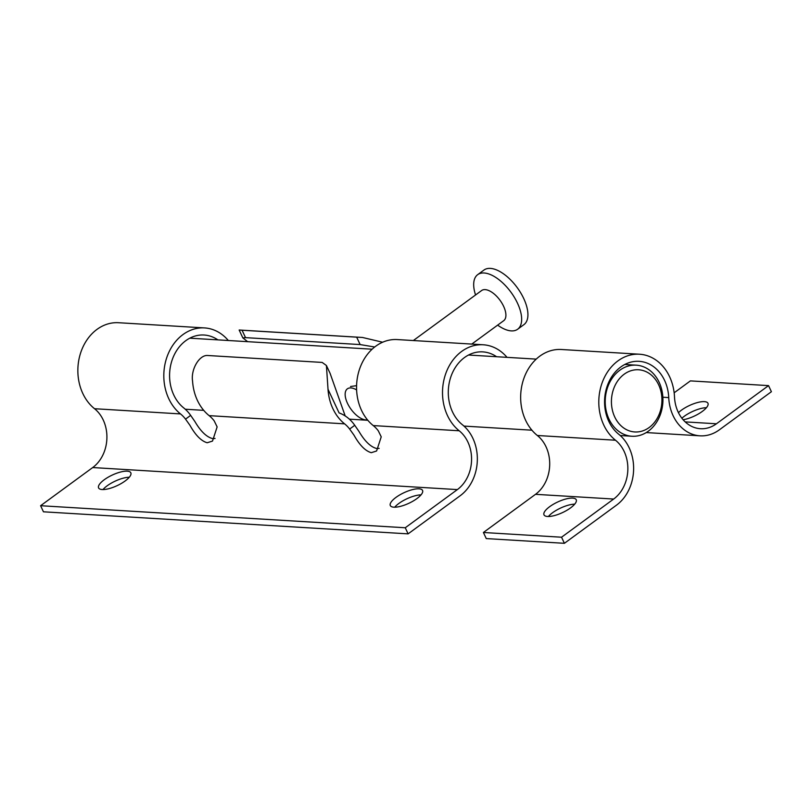 <?xml version="1.0" encoding="UTF-8"?>
<svg xmlns="http://www.w3.org/2000/svg" width="812" height="812" viewBox="0 0 812 812"><rect width="100%" height="100%" fill="white"/><g stroke="black" fill="none" stroke-linecap="round" stroke-linejoin="round"><path stroke-width="1.22" d="M416.85 498.629A17.803 5.826 -25.1 0 0 422.555 490.448A17.803 5.826 -25.1 0 0 412.222 489.687A17.803 5.826 -25.1 0 0 396.012 497.37A17.803 5.826 -25.1 0 0 390.308 505.551A17.803 5.826 -25.1 0 0 400.641 506.302A17.803 5.826 -25.1 0 0 416.85 498.629M421.012 494.884A17.803 5.826 -25.1 0 0 398.865 503.46A17.803 5.826 -25.1 0 0 394.703 507.206M125.119 480.988A17.803 5.826 -25.1 0 0 130.823 472.807A17.803 5.826 -25.1 0 0 120.491 472.046A17.803 5.826 -25.1 0 0 104.281 479.719A17.803 5.826 -25.1 0 0 98.587 487.9A17.803 5.826 -25.1 0 0 108.909 488.662A17.803 5.826 -25.1 0 0 125.119 480.988M129.281 477.243A17.803 5.826 -25.1 0 0 107.143 485.82A17.803 5.826 -25.1 0 0 102.972 489.565M496.579 356.722A39.605 32.084 93.5 0 0 482.785 351.88A39.605 32.084 93.5 0 0 453.258 371.114A39.605 32.084 93.5 0 0 452.487 411.857A39.605 32.084 93.5 0 0 462.434 424.777A41.757 33.83 -86.5 0 1 472.919 438.399A41.757 33.83 -86.5 0 1 460.231 495.696L408.111 533.86L43.452 511.804L40.6 505.714L92.71 467.55A34.642 28.065 93.5 0 0 103.246 420.027A34.642 28.065 93.5 0 0 94.537 408.72A46.731 37.849 -86.5 0 1 82.804 393.475A46.731 37.849 -86.5 0 1 83.717 345.415A46.731 37.849 -86.5 0 1 118.562 322.719L204.512 327.916A46.731 37.849 -86.5 0 1 228.314 340.502M408.111 533.86L405.259 527.759L457.369 489.595A34.642 28.065 93.5 0 0 467.905 442.073A34.642 28.065 93.5 0 0 459.196 430.776A46.731 37.849 -86.5 0 1 447.463 415.531A46.731 37.849 -86.5 0 1 448.376 367.46A46.731 37.849 -86.5 0 1 483.221 344.775L397.261 339.568A46.731 37.849 93.5 0 0 362.426 362.264A46.731 37.849 93.5 0 0 361.513 410.334A46.731 37.849 93.5 0 0 373.246 425.579A34.642 28.065 -86.5 0 1 378.28 430.786L381.234 436.836L376.595 450.995L371.287 452.68C365.38 451.015 359.614 445.179 354.012 435.191L349.637 429.051A34.642 28.065 93.5 0 0 344.592 423.844A46.731 37.849 -86.5 0 1 328.018 389.273L326.414 365.501L322.161 362.426L207.557 355.494C199.305 354.854 190.718 369.419 192.566 381.082A46.731 37.849 93.5 0 0 209.151 415.653A34.642 28.065 -86.5 0 1 214.185 420.86L217.139 426.909L212.5 441.078L207.192 442.753C201.274 441.089 195.519 435.262 189.917 425.265L185.532 419.124A34.642 28.065 93.5 0 0 180.497 413.917A46.731 37.849 -86.5 0 1 168.764 398.672A46.731 37.849 -86.5 0 1 169.678 350.611A46.731 37.849 -86.5 0 1 204.512 327.916M217.87 339.873A39.605 32.084 93.5 0 0 204.086 335.021A39.605 32.084 93.5 0 0 174.55 354.255A39.605 32.084 93.5 0 0 173.778 394.997A39.605 32.084 93.5 0 0 183.725 407.918A41.757 33.83 -86.5 0 1 190.658 415.379L194.931 421.59C200.737 431.466 206.695 437.16 212.795 438.653L215.058 438.45M328.018 389.273L339.091 412.922A41.757 33.83 -86.5 0 1 354.753 425.295L359.026 431.517C364.832 441.393 370.79 447.077 376.89 448.579L379.153 448.376M483.221 344.775A46.731 37.849 -86.5 0 1 507.013 357.351M245.528 337.64L360.142 344.572L356.661 337.153L242.057 330.23L245.528 337.64L242.829 337.873L247.64 341.669M374.687 346.998L360.142 344.572M326.414 365.501L330.088 373.337L345.191 415.947M242.829 337.873L239.154 330.027L242.057 330.23M356.661 337.153L362.487 337.467L382.625 342.228M40.6 505.714L405.259 527.759M649.164 427.518A31.15 25.233 93.5 0 0 658.633 384.786A31.15 25.233 93.5 0 0 624.195 374.2A31.15 25.233 93.5 0 0 614.725 416.942A31.15 25.233 93.5 0 0 649.164 427.518M619.8 370.242A35.606 28.836 -86.5 0 1 636.222 365.167A35.606 28.836 -86.5 0 1 662.237 392.013A35.606 28.836 -86.5 0 1 648.341 431.172A35.606 28.836 -86.5 0 1 631.929 436.247A35.606 28.836 -86.5 0 1 605.914 409.4A35.606 28.836 -86.5 0 1 619.8 370.242M350.54 386.522L356.58 385.659M475.558 294.969A33.82 16.463 53.8 0 1 477.679 274.659L483.952 270.061A33.82 16.463 53.8 0 1 523.74 298.552A33.82 16.463 53.8 0 1 523.923 324.638L517.65 329.236A33.82 16.463 53.8 0 1 497.644 325.125M477.679 274.659A33.82 16.463 53.8 0 1 517.467 303.14A33.82 16.463 53.8 0 1 517.65 329.236M413.328 340.543L481.607 290.544A18.686 9.094 53.8 0 1 503.592 306.276A18.686 9.094 53.8 0 1 503.694 320.699L471.772 344.075M367.46 419.845A18.686 9.094 53.8 0 1 347.465 403.27A18.686 9.094 53.8 0 1 347.363 388.846A18.686 9.094 53.8 0 1 356.61 389.922M570.531 507.916A17.803 5.826 -25.1 0 0 576.226 499.735A17.803 5.826 -25.1 0 0 565.893 498.984A17.803 5.826 -25.1 0 0 549.694 506.658A17.803 5.826 -25.1 0 0 543.989 514.838A17.803 5.826 -25.1 0 0 554.322 515.6A17.803 5.826 -25.1 0 0 570.531 507.916M574.693 504.171A17.803 5.826 -25.1 0 0 552.546 512.748A17.803 5.826 -25.1 0 0 548.384 516.503M683.125 419.753A17.803 5.826 -25.1 0 0 702.258 411.451A17.803 5.826 -25.1 0 0 707.962 403.27A17.803 5.826 -25.1 0 0 697.63 402.508A17.803 5.826 -25.1 0 0 681.42 410.192A17.803 5.826 -25.1 0 0 678.446 412.669M706.42 407.705A17.803 5.826 -25.1 0 0 684.272 416.282A17.803 5.826 -25.1 0 0 681.877 418.221M564.401 543.309L486.256 538.579L483.404 532.489L535.514 494.325A34.642 28.065 93.5 0 0 546.04 446.803A34.642 28.065 93.5 0 0 537.341 435.496A46.731 37.849 -86.5 0 1 525.608 420.261A46.731 37.849 -86.5 0 1 526.521 372.19A46.731 37.849 -86.5 0 1 561.356 349.495L639.501 354.225A46.731 37.849 -86.5 0 1 669.616 376.748A46.731 37.849 -86.5 0 1 674.508 396.997A34.642 28.065 93.5 0 0 700.452 428.716A34.642 28.065 93.5 0 0 716.428 423.783L768.548 385.619L771.4 391.709L719.29 429.873A41.757 33.83 -86.5 0 1 700.025 435.821A41.757 33.83 -86.5 0 1 668.743 397.586A39.605 32.084 93.5 0 0 664.592 380.422A39.605 32.084 93.5 0 0 639.074 361.33A39.605 32.084 93.5 0 0 609.538 380.564A39.605 32.084 93.5 0 0 608.767 421.306A39.605 32.084 93.5 0 0 618.714 434.227A41.757 33.83 -86.5 0 1 629.198 447.848A41.757 33.83 -86.5 0 1 616.511 505.145L564.401 543.309L561.539 537.219L613.659 499.045A34.642 28.065 93.5 0 0 624.184 451.523A34.642 28.065 93.5 0 0 615.486 440.226A46.731 37.849 -86.5 0 1 603.742 424.98A46.731 37.849 -86.5 0 1 604.666 376.91A46.731 37.849 -86.5 0 1 639.501 354.225M674.153 392.795L690.403 380.889L768.548 385.619M483.404 532.489L561.539 537.219M94.537 408.72L180.497 413.917M209.151 415.653L344.592 423.844M373.246 425.579L459.196 430.776M349.637 429.051L354.753 425.295M92.71 467.55L457.369 489.595M185.532 419.124L190.658 415.379M537.341 435.496L615.486 440.226M662.866 397.23L668.743 397.586M535.514 494.325L613.659 499.045M685.186 421.895L716.428 423.783M239.317 330.017L362.487 337.467M189.805 338.178L372.119 349.201M468.514 355.027L536.214 359.117M624.793 364.476L636.222 365.167M185.268 409.228L203.721 410.344M349.363 419.154L367.826 420.271M463.967 426.087L531.921 430.198M620.256 435.536L631.929 436.247M646.25 432.573L700.025 435.821"/></g></svg>
